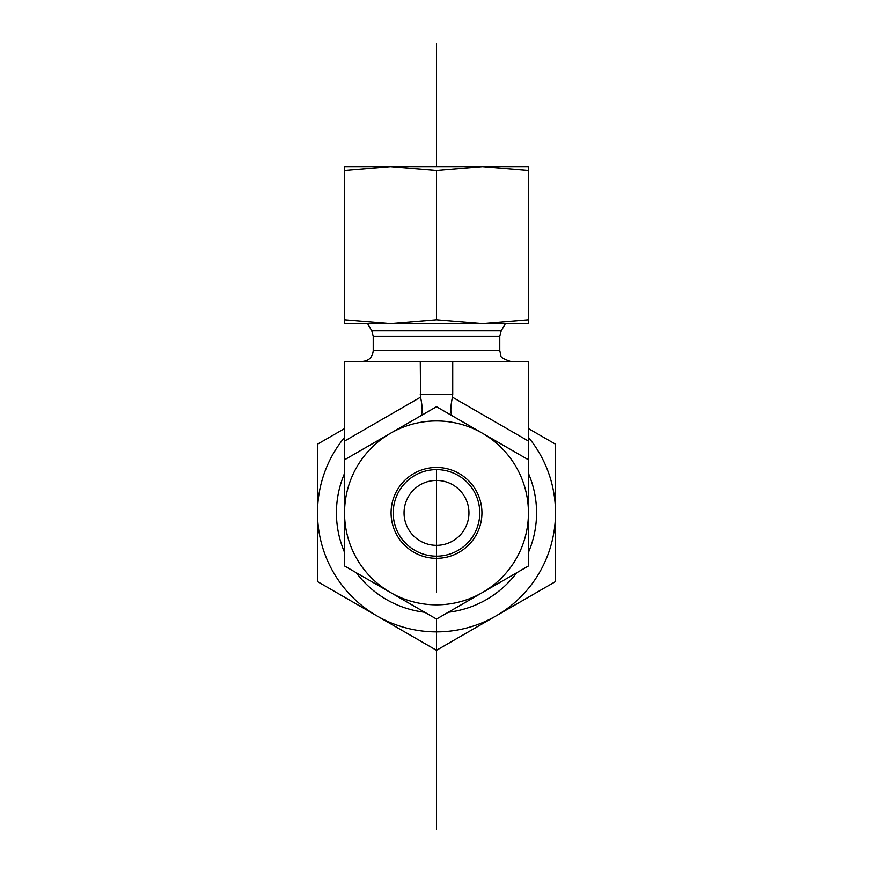 <?xml version="1.0" encoding="UTF-8"?>
<svg xmlns="http://www.w3.org/2000/svg" width="873" height="873" viewBox="0 0 873 873"><rect width="100%" height="100%" fill="white"/><g stroke="black" fill="none" stroke-linecap="round" stroke-linejoin="round"><path stroke-width="1.31" d="M468.954 512.888A32.454 32.454 0 0 0 420.273 484.788A32.454 32.454 0 0 0 420.273 540.998A32.454 32.454 0 0 0 468.954 512.888M420.273 609.703L344.54 565.977L344.54 512.888A91.96 91.96 0 0 0 482.474 592.527A91.96 91.96 0 0 0 482.474 433.259A91.96 91.96 0 0 0 344.54 512.888L344.54 459.798L420.273 416.083M420.273 361.433L420.568 397.171L344.54 441.061L344.54 361.433L528.46 361.433L528.46 441.061L452.432 397.171C450.293 407.647 450.293 413.889 452.432 415.908L528.46 459.798L528.46 565.977L452.727 609.703M344.54 441.061L344.54 459.798L436.5 406.709L528.46 459.798L528.46 441.061M362.393 361.433C368.963 360.8 372.575 357.188 373.218 350.619L373.218 336.214L371.767 330.802L367.588 323.577M420.568 397.171C422.707 407.647 422.707 413.889 420.568 415.908M452.432 397.171L452.727 394.443L420.273 394.443M452.727 361.433L452.727 394.443M414.861 475.414A43.268 43.268 0 0 1 479.768 512.888A43.268 43.268 0 0 1 414.861 550.372A43.268 43.268 0 0 1 414.861 475.414M413.78 473.548A45.44 45.44 0 0 0 413.78 552.238A45.44 45.44 0 0 0 481.94 512.888A45.44 45.44 0 0 0 413.78 473.548M528.46 565.977L436.5 619.066L344.54 565.977M528.46 473.417A100.068 100.068 0 0 1 528.46 552.358M516.663 572.786A100.068 100.068 0 0 1 448.296 612.257M424.704 612.257A100.068 100.068 0 0 1 356.337 572.786M344.54 552.358A100.068 100.068 0 0 1 344.54 473.417M528.46 428.578L555.501 444.182L555.501 512.888A119.001 119.001 0 0 0 528.46 437.362M555.501 581.593L495.995 615.945A119.001 119.001 0 0 0 555.501 512.888L555.501 581.593M436.5 650.298L377.005 615.945A119.001 119.001 0 0 0 495.995 615.945L436.5 650.298M377.005 615.945L317.499 581.593L317.499 512.888A119.001 119.001 0 0 0 377.005 615.945M344.54 437.362A119.001 119.001 0 0 0 317.499 512.888L317.499 444.182L344.54 428.578M390.526 166.71L528.46 166.71L528.46 170.519L482.474 166.71L436.5 170.519L390.526 166.71L344.54 170.519L344.54 166.71L390.526 166.71M358.072 323.577L390.526 323.577L344.54 323.577L344.54 319.758L390.526 323.577L436.5 319.758L482.474 323.577L514.928 323.577M482.474 323.577L528.46 319.758L528.46 323.577L390.526 323.577M436.5 319.758L436.5 170.519M528.46 319.758L528.46 170.519M344.54 319.758L344.54 170.519M436.5 545.341L436.5 592.527M436.5 469.619L436.5 556.166M436.5 43.65L436.5 166.71M436.5 619.066L436.5 829.35M371.767 330.802L501.233 330.802L505.412 323.577M373.218 336.214L499.782 336.214L501.233 330.802M373.218 350.619L499.782 350.619L499.782 336.214M499.782 350.619L500.895 355.376C500.185 356.981 503.426 358.999 510.607 361.433"/></g></svg>
